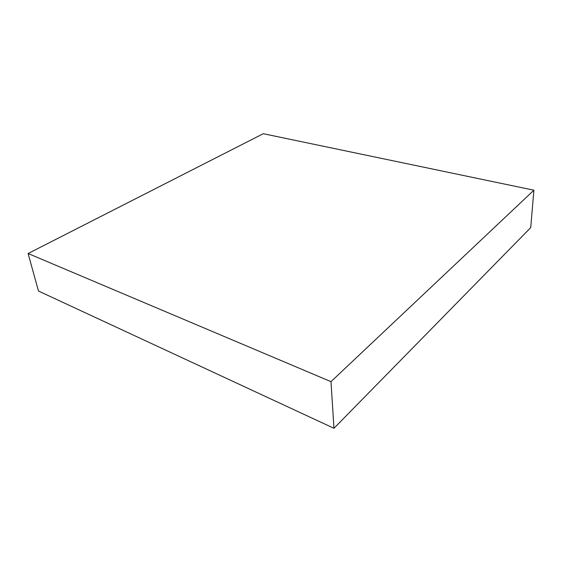 <?xml version="1.0" encoding="UTF-8"?>
<svg xmlns="http://www.w3.org/2000/svg" width="562" height="562" viewBox="0 0 562 562"><rect width="100%" height="100%" fill="white"/><g stroke="black" fill="none" stroke-linecap="round" stroke-linejoin="round"><path stroke-width="0.84" d="M533.9 190.202L330.99 381.661L28.1 253.518L263.269 133.707L533.9 190.202L530.725 227.617L333.961 428.293L330.99 381.661M333.961 428.293L38.476 291.032L28.1 253.518"/></g></svg>
